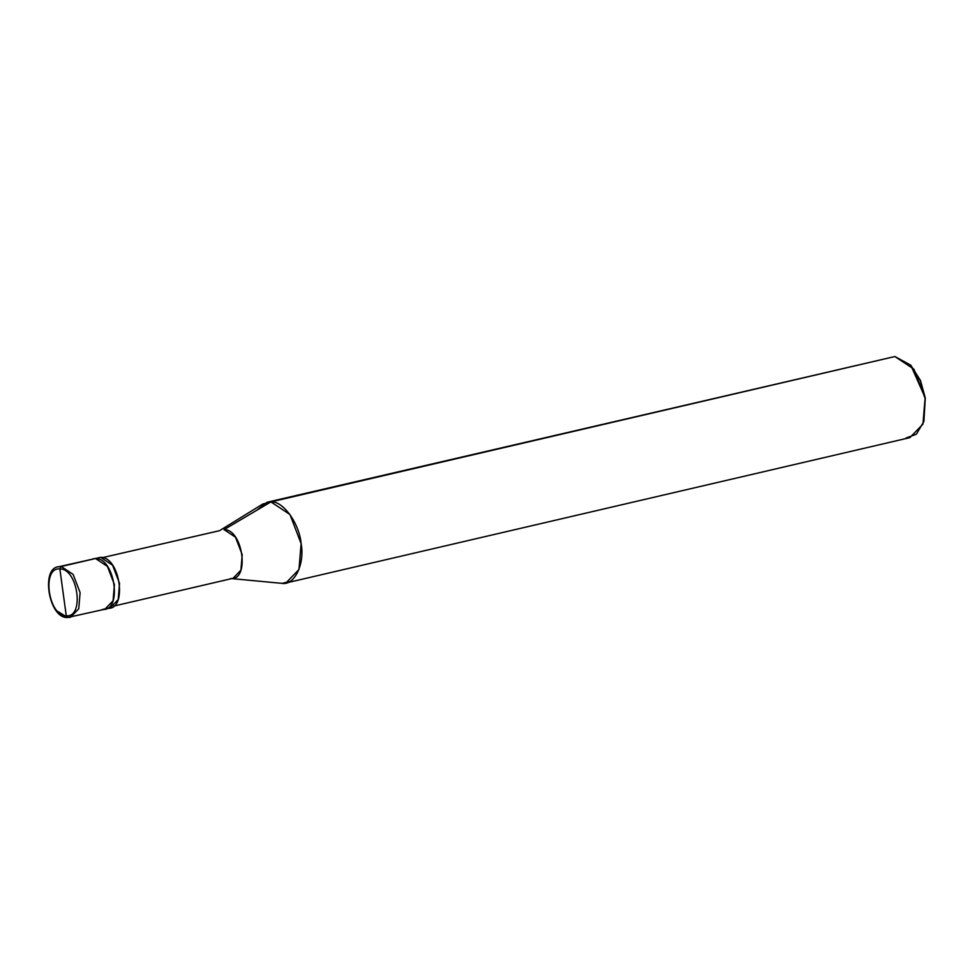 <?xml version="1.0" encoding="UTF-8"?>
<svg xmlns="http://www.w3.org/2000/svg" width="974" height="974" viewBox="0 0 974 974"><rect width="100%" height="100%" fill="white"/><g stroke="black" fill="none" stroke-linecap="round" stroke-linejoin="round"><path stroke-width="1.46" d="M102.501 609.432C122.554 611.635 115.188 557.919 95.525 558.516L61.216 566.515L59.852 568.938L66.269 615.775C48.176 616.323 41.407 566.905 59.852 568.938C41.407 566.905 48.176 616.323 66.269 615.775L68.192 617.431L66.269 615.775L59.852 568.938C77.944 568.378 84.714 617.796 66.269 615.775C84.714 617.796 77.944 568.378 59.852 568.938L61.216 566.515L58.83 566.734L61.216 566.515L73.123 574.404L80.099 592.594L78.76 608.75L70.578 617.212L68.192 617.431L70.578 617.212L78.76 608.75L80.099 592.594L73.123 574.404L61.216 566.515L95.525 558.516L107.432 566.418L114.408 584.595L113.069 600.763L104.888 609.213L113.069 600.763L114.408 584.595L107.432 566.418L95.525 558.516L93.139 558.747L95.525 558.516C115.188 557.919 122.554 611.635 102.501 609.432L110.025 608.019L118.207 599.558L119.546 583.402L112.57 565.212L100.663 557.323L95.793 558.54M57.795 611.453L67.352 617.358M923.888 421.267L925.3 398.049L920.454 380.469L910.873 365.384L925.3 398.049L923.888 421.267M104.888 609.213L67.827 617.467C48.87 619.294 40.324 567.562 58.83 566.734L100.663 557.323C120.326 556.726 127.691 610.442 107.639 608.239M102.611 557.603L219.613 530.66M220.416 530.148L262.773 504.045L270.906 501.902C282.85 500.575 299.468 523.513 301.124 543.626C304.984 563.824 294.501 585.678 282.07 583.365L231.702 578.605M230.765 578.507C250.014 580.614 242.952 529.052 224.069 529.625L270.906 501.902L267.083 502.255L894.875 356.533L270.906 501.902L224.069 529.625L235.501 537.21L242.197 554.656L240.919 570.18L233.066 578.288L113.897 606.047M267.083 502.255L256.661 510.339M282.07 583.365L289.485 581.636L282.07 583.365L285.893 583.012L298.981 569.486L301.124 543.626L289.96 514.528L270.906 501.902L894.875 356.533L913.929 369.17L925.093 398.256L922.95 424.128L909.862 437.643L285.893 583.012M906.039 438.008L916.351 434.246L923.766 421.669L925.093 398.256L920.223 380.469L910.593 365.08L894.875 356.533M923.766 421.669L924.009 420.865M910.593 365.08L911.153 365.688"/></g></svg>
